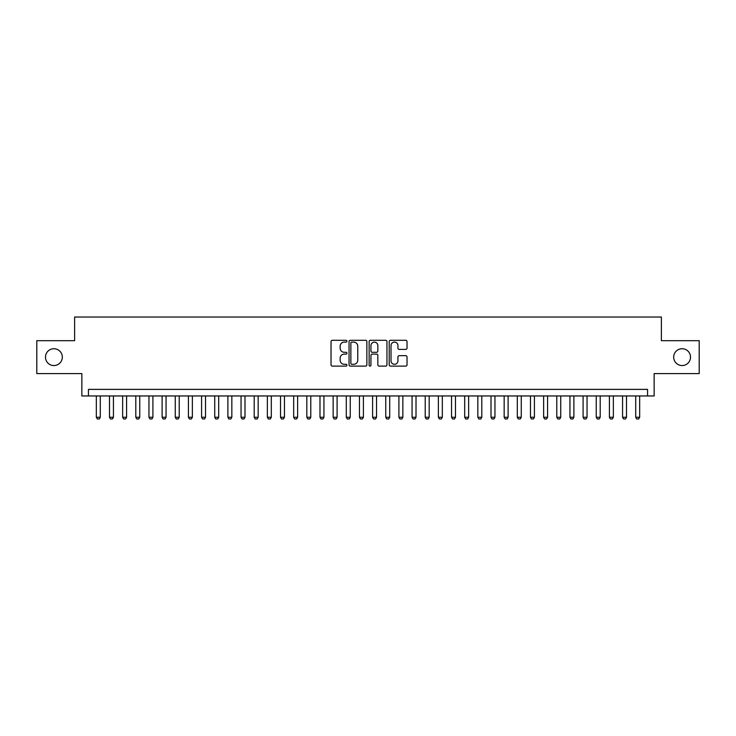 <?xml version="1.0" encoding="UTF-8"?>
<svg xmlns="http://www.w3.org/2000/svg" width="736" height="736" viewBox="0 0 736 736"><rect width="100%" height="100%" fill="white"/><g stroke="black" fill="none" stroke-linecap="round" stroke-linejoin="round"><path stroke-width="1.1" d="M346.95 341.191A0.902 0.902 0 0 0 346.049 340.29L332.322 340.29A1.288 1.288 0 0 0 331.034 341.578L331.034 364.826A1.288 1.288 0 0 0 332.322 366.114L346.049 366.114A0.902 0.902 0 0 0 346.95 365.212A0.902 0.902 0 0 0 346.049 364.302L344.273 364.302A4.131 4.131 0 0 1 340.142 360.171L340.142 358.239A4.131 4.131 0 0 1 344.273 354.108L346.049 354.108A0.902 0.902 0 0 0 346.95 353.197A0.902 0.902 0 0 0 346.049 352.296L344.273 352.296A4.131 4.131 0 0 1 340.142 348.165L340.142 346.224A4.131 4.131 0 0 1 344.273 342.093L346.049 342.093A0.902 0.902 0 0 0 346.95 341.191M673.679 357.144A8.418 8.418 0 0 0 682.097 365.562A8.418 8.418 0 0 0 690.515 357.144A8.418 8.418 0 0 0 682.097 348.726A8.418 8.418 0 0 0 673.679 357.144M45.485 357.144A8.418 8.418 0 0 0 53.903 365.562A8.418 8.418 0 0 0 62.321 357.144A8.418 8.418 0 0 0 53.903 348.726A8.418 8.418 0 0 0 45.485 357.144M405.738 349.388A1.288 1.288 0 0 0 407.026 348.1L407.026 341.578A1.288 1.288 0 0 0 405.738 340.29L390.503 340.29A1.288 1.288 0 0 0 389.206 341.578L389.206 364.826A1.288 1.288 0 0 0 390.503 366.114L405.738 366.114A1.288 1.288 0 0 0 407.026 364.826L407.026 356.942A1.288 1.288 0 0 0 405.738 355.654L399.216 355.654A1.288 1.288 0 0 0 397.928 356.942L397.928 360.852A3.45 3.45 0 0 1 394.468 364.302A3.45 3.45 0 0 1 391.018 360.852L391.018 345.552A3.45 3.45 0 0 1 394.468 342.093A3.45 3.45 0 0 1 397.928 345.552L397.928 348.1A1.288 1.288 0 0 0 399.216 349.388L405.738 349.388M647.56 395.959L654.138 395.959L654.138 373.594L699.2 373.594L699.2 340.704L661.379 340.704L661.379 317.023L74.621 317.023L74.621 340.704L36.8 340.704L36.8 373.594L81.862 373.594L81.862 395.959L647.56 395.959L647.56 389.381L88.44 389.381L88.44 395.959M366.868 341.578A1.288 1.288 0 0 0 365.58 340.29L350.345 340.29A1.288 1.288 0 0 0 349.048 341.578L349.048 364.826A1.288 1.288 0 0 0 350.345 366.114L365.58 366.114A1.288 1.288 0 0 0 366.868 364.826L366.868 341.578M370.42 340.29L385.655 340.29A1.288 1.288 0 0 1 386.952 341.578L386.952 364.826A1.288 1.288 0 0 1 385.655 366.114L379.141 366.114A1.288 1.288 0 0 1 377.844 364.826L377.844 355.396A1.288 1.288 0 0 0 376.556 354.108L372.232 354.108A1.288 1.288 0 0 0 370.935 355.396L370.935 365.212A0.902 0.902 0 0 1 370.033 366.114A0.902 0.902 0 0 1 369.132 365.212L369.132 341.578A1.288 1.288 0 0 1 370.42 340.29M351.762 342.093A0.902 0.902 0 0 0 350.86 342.994L350.86 363.4A0.902 0.902 0 0 0 351.762 364.302L353.63 364.302A4.131 4.131 0 0 0 357.77 360.171L357.77 346.224A4.131 4.131 0 0 0 353.63 342.093L351.762 342.093M377.844 345.616A3.45 3.45 0 0 0 374.394 342.157A3.45 3.45 0 0 0 370.935 345.616L370.935 351.008A1.288 1.288 0 0 0 372.232 352.296L376.556 352.296A1.288 1.288 0 0 0 377.844 351.008L377.844 345.616M96.333 395.959L96.333 417.266L100.28 417.266L100.28 395.959M100.28 417.266L99.286 418.977L97.318 418.977L96.333 417.266M109.489 395.959L109.489 417.266L113.436 417.266L113.436 395.959M113.436 417.266L112.442 418.977L110.474 418.977L109.489 417.266M122.645 395.959L122.645 417.266L126.592 417.266L126.592 395.959M126.592 417.266L125.598 418.977L123.63 418.977L122.645 417.266M135.801 395.959L135.801 417.266L139.748 417.266L139.748 395.959M139.748 417.266L138.754 418.977L136.786 418.977L135.801 417.266M148.957 395.959L148.957 417.266L152.904 417.266L152.904 395.959M152.904 417.266L151.91 418.977L149.942 418.977L148.957 417.266M162.113 395.959L162.113 417.266L166.06 417.266L166.06 395.959M166.06 417.266L165.066 418.977L163.098 418.977L162.113 417.266M175.269 395.959L175.269 417.266L179.216 417.266L179.216 395.959M179.216 417.266L178.222 418.977L176.254 418.977L175.269 417.266M188.425 395.959L188.425 417.266L192.372 417.266L192.372 395.959M192.372 417.266L191.378 418.977L189.41 418.977L188.425 417.266M201.581 395.959L201.581 417.266L205.528 417.266L205.528 395.959M205.528 417.266L204.534 418.977L202.566 418.977L201.581 417.266M214.737 395.959L214.737 417.266L218.684 417.266L218.684 395.959M218.684 417.266L217.69 418.977L215.722 418.977L214.737 417.266M227.893 395.959L227.893 417.266L231.84 417.266L231.84 395.959M231.84 417.266L230.846 418.977L228.878 418.977L227.893 417.266M241.049 395.959L241.049 417.266L244.996 417.266L244.996 395.959M244.996 417.266L244.002 418.977L242.034 418.977L241.049 417.266M254.205 395.959L254.205 417.266L258.152 417.266L258.152 395.959M258.152 417.266L257.158 418.977L255.19 418.977L254.205 417.266M267.361 395.959L267.361 417.266L271.308 417.266L271.308 395.959M271.308 417.266L270.314 418.977L268.346 418.977L267.361 417.266M280.517 395.959L280.517 417.266L284.464 417.266L284.464 395.959M284.464 417.266L283.47 418.977L281.502 418.977L280.517 417.266M293.673 395.959L293.673 417.266L297.62 417.266L297.62 395.959M297.62 417.266L296.626 418.977L294.658 418.977L293.673 417.266M306.829 395.959L306.829 417.266L310.776 417.266L310.776 395.959M310.776 417.266L309.782 418.977L307.814 418.977L306.829 417.266M319.985 395.959L319.985 417.266L323.932 417.266L323.932 395.959M323.932 417.266L322.938 418.977L320.97 418.977L319.985 417.266M333.141 395.959L333.141 417.266L337.088 417.266L337.088 395.959M337.088 417.266L336.094 418.977L334.126 418.977L333.141 417.266M346.297 395.959L346.297 417.266L350.244 417.266L350.244 395.959M350.244 417.266L349.25 418.977L347.282 418.977L346.297 417.266M359.453 395.959L359.453 417.266L363.4 417.266L363.4 395.959M363.4 417.266L362.406 418.977L360.438 418.977L359.453 417.266M372.6 395.959L372.6 417.266L376.547 417.266L376.547 395.959M376.547 417.266L375.562 418.977L373.594 418.977L372.6 417.266M385.756 395.959L385.756 417.266L389.703 417.266L389.703 395.959M389.703 417.266L388.718 418.977L386.75 418.977L385.756 417.266M398.912 395.959L398.912 417.266L402.859 417.266L402.859 395.959M402.859 417.266L401.874 418.977L399.906 418.977L398.912 417.266M412.068 395.959L412.068 417.266L416.015 417.266L416.015 395.959M416.015 417.266L415.03 418.977L413.062 418.977L412.068 417.266M425.224 395.959L425.224 417.266L429.171 417.266L429.171 395.959M429.171 417.266L428.186 418.977L426.218 418.977L425.224 417.266M438.38 395.959L438.38 417.266L442.327 417.266L442.327 395.959M442.327 417.266L441.342 418.977L439.374 418.977L438.38 417.266M451.536 395.959L451.536 417.266L455.483 417.266L455.483 395.959M455.483 417.266L454.498 418.977L452.53 418.977L451.536 417.266M464.692 395.959L464.692 417.266L468.639 417.266L468.639 395.959M468.639 417.266L467.654 418.977L465.686 418.977L464.692 417.266M477.848 395.959L477.848 417.266L481.795 417.266L481.795 395.959M481.795 417.266L480.81 418.977L478.842 418.977L477.848 417.266M491.004 395.959L491.004 417.266L494.951 417.266L494.951 395.959M494.951 417.266L493.966 418.977L491.998 418.977L491.004 417.266M504.16 395.959L504.16 417.266L508.107 417.266L508.107 395.959M508.107 417.266L507.122 418.977L505.154 418.977L504.16 417.266M517.316 395.959L517.316 417.266L521.263 417.266L521.263 395.959M521.263 417.266L520.278 418.977L518.31 418.977L517.316 417.266M530.472 395.959L530.472 417.266L534.419 417.266L534.419 395.959M534.419 417.266L533.434 418.977L531.466 418.977L530.472 417.266M543.628 395.959L543.628 417.266L547.575 417.266L547.575 395.959M547.575 417.266L546.59 418.977L544.622 418.977L543.628 417.266M556.784 395.959L556.784 417.266L560.731 417.266L560.731 395.959M560.731 417.266L559.746 418.977L557.778 418.977L556.784 417.266M569.94 395.959L569.94 417.266L573.887 417.266L573.887 395.959M573.887 417.266L572.902 418.977L570.934 418.977L569.94 417.266M583.096 395.959L583.096 417.266L587.043 417.266L587.043 395.959M587.043 417.266L586.058 418.977L584.09 418.977L583.096 417.266M596.252 395.959L596.252 417.266L600.199 417.266L600.199 395.959M600.199 417.266L599.214 418.977L597.246 418.977L596.252 417.266M609.408 395.959L609.408 417.266L613.355 417.266L613.355 395.959M613.355 417.266L612.37 418.977L610.402 418.977L609.408 417.266M622.564 395.959L622.564 417.266L626.511 417.266L626.511 395.959M626.511 417.266L625.526 418.977L623.558 418.977L622.564 417.266M635.72 395.959L635.72 417.266L639.667 417.266L639.667 395.959M639.667 417.266L638.682 418.977L636.714 418.977L635.72 417.266"/></g></svg>
